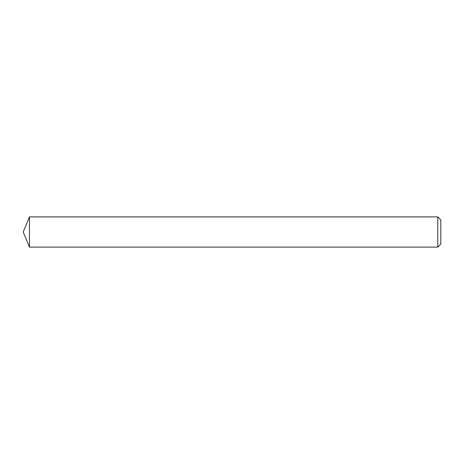<?xml version="1.0" encoding="UTF-8"?>
<svg xmlns="http://www.w3.org/2000/svg" width="464" height="464" viewBox="0 0 464 464"><rect width="100%" height="100%" fill="white"/><g stroke="black" fill="none" stroke-linecap="round" stroke-linejoin="round"><path stroke-width="0.35" stroke-dasharray="2.32 1.74" d="M440.8 244.081L440.8 219.919M29.458 247.103L29.458 216.897M437.778 216.897L437.778 247.103"/><path stroke-width="0.7" d="M440.8 219.919L440.8 244.081L437.778 247.103L437.778 216.897L440.8 219.919M29.458 247.103L23.2 232L29.458 216.897L29.458 247.103L437.778 247.103M29.458 216.897L437.778 216.897"/></g></svg>
